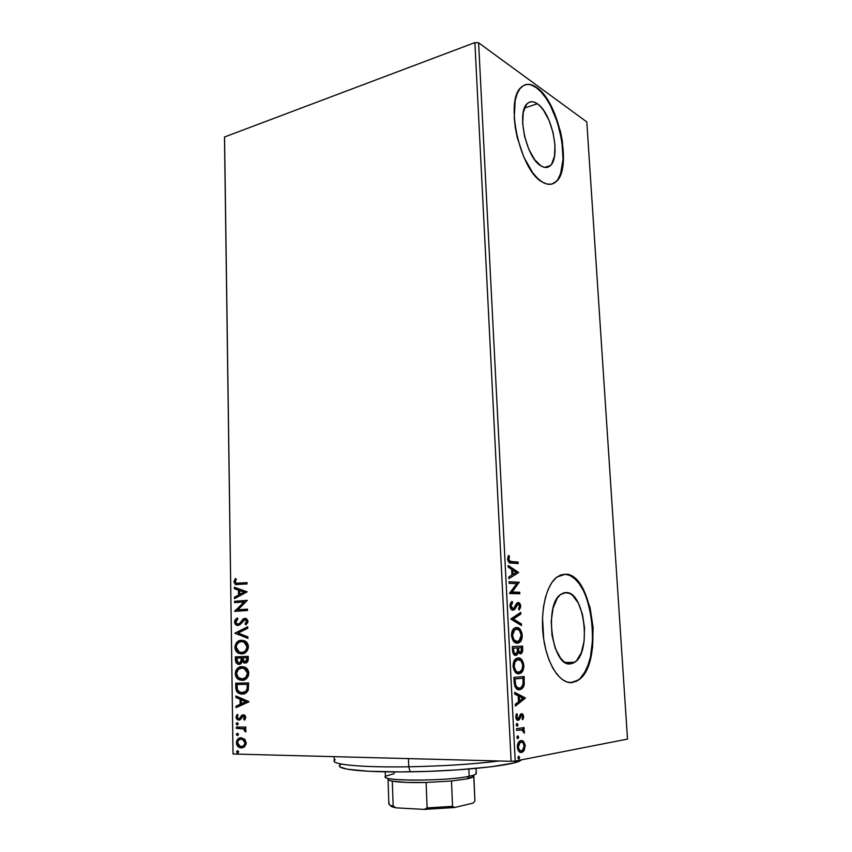 <?xml version="1.0" encoding="UTF-8"?>
<svg xmlns="http://www.w3.org/2000/svg" width="852" height="852" viewBox="0 0 852 852"><rect width="100%" height="100%" fill="white"/><g stroke="black" fill="none" stroke-linecap="round" stroke-linejoin="round"><path stroke-width="1.28" d="M537.367 103.752L524.534 107.991L537.367 103.752L540.53 106.553L543.619 110.398L549.125 120.579L553.097 132.774L554.982 145.213L554.524 156.118L551.745 163.914L549.593 166.246L547.027 167.386L544.14 167.29L541.031 165.927C526.493 158.376 516.227 112.379 527.271 103.635C530.104 101.026 533.469 101.069 537.367 103.752C552.011 113.018 561.127 157.13 550.275 165.671C547.708 168.004 544.63 168.089 541.031 165.927L534.651 159.622L528.879 149.366L524.651 136.714L522.67 123.71L523.266 112.453L526.312 104.743L528.602 102.602L531.286 101.718L534.247 102.112L537.367 103.752M566.197 592.545L564.706 592.641L569.456 593.322L572.64 595.41L578.338 603.109L582.48 614.42L584.504 627.722L584.11 641.119L581.341 652.685L576.548 660.694L573.588 662.941L570.403 663.857C552.171 667.308 543.597 604.526 560.872 594.313L566.197 592.545C584.376 591.554 591.831 652.014 574.717 662.26L570.403 663.857L567.102 663.388L563.822 661.546L560.691 658.372L555.366 648.564L552.032 635.475L551.223 621.225L553.065 608.136L557.219 598.274L559.956 595.047L562.991 593.12L566.197 592.545M569.732 663.878L570.403 663.857M580.808 677.553L584.728 672.196L587.976 665.242L590.457 656.988L592.811 637.807L591.544 617.391L586.847 598.541L583.396 590.543L579.36 583.876L574.855 578.806L570.052 575.537L565.121 574.237C592.715 573.673 603.653 664.635 577.667 680.269L571.99 682.601C560.073 684.007 547.197 664.549 543.555 638.233C539.817 611.96 546.111 584.813 557.101 576.932L565.59 574.195L560.712 574.94L556.079 577.752L551.862 582.555L548.262 589.211L545.418 597.486L543.47 607.05L542.522 617.54L543.736 639.469L545.866 649.98L548.901 659.597L552.714 667.893L557.123 674.56L561.937 679.321L566.963 682.026L571.99 682.601L576.825 681.078L581.288 677.542L585.207 672.185L588.455 665.231L592.555 647.712L593.098 627.551L590.063 607.572L583.865 590.511L579.829 583.844L575.324 578.774L570.52 575.505L565.59 574.195C593.173 573.63 604.121 664.624 578.146 680.258M570.797 682.665L577.667 680.269L570.797 682.665M551.83 184.064L555.728 181.753C572.139 168.813 558.699 102.528 536.419 87.767L536.856 87.628C559.125 102.389 572.576 168.696 556.164 181.625C552.362 185.065 547.783 185.235 542.436 182.147L547.154 184.096L551.521 184.138L555.376 182.296L558.582 178.686L561.053 173.446L562.703 166.811L563.47 159.026L562.363 141.134L560.52 131.666L554.577 113.316L546.313 97.863L541.648 91.963L536.856 87.628L532.106 85.03L527.58 84.305L523.469 85.541L519.933 88.714L517.132 93.72L515.194 100.398L514.235 117.651L515.268 127.512L517.27 137.651L523.799 157.077L532.692 172.7L537.559 178.302L542.436 182.147C520.391 171.369 504.309 100.696 521.179 87.298C525.599 83.208 530.817 83.326 536.856 87.628L536.419 87.767C532.287 84.785 528.432 83.816 524.875 84.88L524.896 84.87M474.894 42.6L511.125 761.294L233.033 754.009L224.545 136.991L474.894 42.6L478.6 42.781L586.804 121.921L627.509 739.089L515.204 761.07L478.6 42.781L586.804 121.921L627.509 739.089L515.204 761.07L511.125 761.294L515.204 761.07L478.6 42.781L474.894 42.6L224.545 136.991L233.033 754.009L511.125 761.294L474.894 42.6M244.588 739.121L240.349 737.768L237.996 738.897L236.813 740.505L236.877 744.978L239.657 747.609L243.938 747.247L246.132 744.041L245.238 739.845L241.191 737.715C238.507 737.64 236.909 739.312 236.387 742.731C236.707 745.383 237.846 747.034 239.827 747.673L241.34 747.939L244.705 746.65L246.228 742.923L244.588 739.121M236.334 727.012L236.355 728.396L243.438 728.897L245.727 731.964L245.877 730.079L244.428 728.471L245.834 728.481L245.813 727.086L236.334 727.012L236.355 728.396L243.225 728.822L245.727 731.964L246.036 730.909L244.428 728.471L245.834 728.481L245.813 727.086L236.334 727.012M245.834 717.448L244.961 715.435L242.916 714.828L241.467 715.573L239.625 718.396L238.187 718.609L237.186 717.022L238.145 715.126L237.261 714.338L236.036 716.883L236.6 718.96L238.549 720.089L240.445 719.493L242.916 716.276L244.524 716.947L243.693 719.312L244.513 720.121L245.834 717.448L244.215 714.966L243.299 714.807L241.84 715.243L239.625 718.396L238.23 718.63L237.186 717.022L238.145 715.126L237.261 714.338L236.025 717.182L237.868 719.94L240.243 719.652L243.363 716.191L244.662 717.533L243.693 719.312L244.513 720.121L245.834 717.448M235.77 687.33L236.345 690.727L238.272 692.995L241.01 694.007L244.641 693.645L246.462 692.623L248.166 690.216L248.624 682.931L235.706 683.187L235.77 687.33L236.462 687.276L236.409 683.176L236.462 687.276L235.77 687.33C235.834 690.61 237.037 692.697 239.369 693.581L242.149 694.071C244.801 694.242 246.846 692.868 248.273 689.928L248.624 682.931L235.706 683.187L235.77 687.33M235.333 656.828L235.983 662.718L239.082 664.411L241.041 663.676L242.33 661.503L244.322 663.016L246.91 662.473L248.113 660.577L248.209 656.349L235.333 656.828L235.386 660.353L237.601 664.145L239.082 664.411L242.33 661.503L245.099 663.08C247.133 662.984 248.188 661.578 248.241 658.873L248.209 656.349L235.333 656.828M234.992 633.121L247.921 638.35L247.889 636.87L238.07 633.068L247.751 628.254L247.73 626.774L234.992 633.121L247.74 627.104L234.992 633.121L247.921 638.35L247.889 636.87L238.07 633.068L247.751 628.254L247.73 626.774L234.992 633.121M234.566 602.63L244.045 601.949L234.683 611.353L247.474 610.501L247.453 609.148L237.9 609.787L247.314 600.362L234.545 601.299L234.566 602.63L244.045 601.949L234.683 611.353L247.474 610.501L247.453 609.148L237.9 609.787L247.314 600.362L234.545 601.299L234.566 602.63M238.528 583.354L235.685 582.896L235.28 581.32L236.334 579.094L235.354 578.508L233.949 581.65L235.216 584.408L247.048 583.982L247.027 582.63L236.121 583.226L235.237 581.778L236.334 579.094L235.354 578.508L233.949 581.905L235.354 584.483L247.048 583.982L247.027 582.63L238.528 583.354M247.176 591.821L234.343 587.262L234.364 588.721L238.453 590.17L238.528 595.069L234.481 597.167L234.502 598.615L247.176 591.821L234.343 587.262L234.364 588.721L238.453 590.17L238.528 595.069L234.481 597.167L234.502 598.615L247.176 591.821M238.485 624.165L237.069 623.983L235.812 621.843L237.9 618.967L237.239 617.913L234.513 622.024L235.248 624.207L236.813 625.368L239.742 624.921L244.993 619.692L246.643 621.172L245.035 623.834L245.845 624.846L247.794 622.471L247.868 620.501L245.962 618.456L243.906 618.573L239.54 623.408L237.783 624.175L236.536 623.632L235.834 622.109L237.9 618.967L237.239 617.913L235.035 619.979L234.513 622.024L235.205 622.013L237.431 618.232L236.505 618.978M241.435 640.246L236.781 642.408L234.875 646.966L236.345 651.492L238.666 653.292L241.127 653.857L244.013 653.388L246.143 652.036L247.794 649.756L248.379 647.073L247.996 644.517L246.388 642.046L241.435 640.246C237.793 640.374 235.61 642.738 234.875 647.36C235.205 650.427 236.505 652.419 238.752 653.324L241.702 653.857C245.419 653.793 247.644 651.397 248.379 646.668C248.028 643.654 246.76 641.705 244.567 640.832L241.435 640.246M241.84 666.605L237.154 668.703L235.844 670.62L235.248 673.655L235.951 676.648L237.655 678.778L242.106 680.311L246.558 678.565L248.209 676.286L248.805 673.187L246.803 668.5L241.84 666.605C238.177 666.669 235.983 669.012 235.248 673.655C235.621 676.85 236.984 678.906 239.337 679.811L242.106 680.311C245.834 680.311 248.07 677.936 248.805 673.187C248.422 670.066 247.091 668.053 244.812 667.169L241.84 666.605M248.922 701.611L235.887 695.988L235.908 697.479L240.062 699.279L240.136 704.306L236.036 706.17L236.057 707.671L248.933 701.835L235.887 695.988L235.908 697.479L240.062 699.279L240.136 704.306L236.036 706.17L236.057 707.671L248.922 701.611M237.175 722.634L236.121 723.774L237.218 724.935L238.272 723.795L237.175 722.634L236.121 723.774L236.845 724.871L238.272 723.795L237.175 722.634M237.335 733.252L236.27 734.392L237.367 735.564L238.336 734.925L238.049 733.551L237.335 733.252L236.27 734.392L237.367 735.564L238.422 734.424L237.335 733.252M237.58 750.644L236.515 751.773L237.612 752.966L238.677 751.826L237.58 750.644L236.515 751.773L237.282 752.902L238.677 751.826L237.58 750.644M224.491 138.365L233.033 754.009L224.491 138.365M523.714 741.645L522.382 740.665L520.306 740.729L517.601 744.478L517.878 749.739L518.943 751.453L520.913 752.465L522.968 751.805L524.172 750.356L525.13 745.138L523.714 741.645L522.702 741.634L524.023 744.531L522.702 741.634L523.714 741.645L520.966 740.526L519.784 741.006C518.25 741.954 517.441 744.009 517.377 747.172C518.037 751.113 519.443 752.859 521.584 752.433L524.172 750.356L525.183 745.788L523.714 741.645M516.557 728.705L516.642 730.334L522.319 729.972L524.268 733.199L524.289 731.005L523.075 729.333L524.182 729.163L524.097 727.555L516.557 728.705L516.642 730.334L521.786 729.791L524.268 733.199L524.459 731.943L523.075 729.333L524.182 729.163L524.097 727.555L516.557 728.705M523.639 716.426L522.872 714.189L521.232 713.71L518.783 718.215L517.654 718.641L516.813 717.331L517.441 714.572L516.695 713.742L515.833 717.203L517.058 720.015L519.347 719.62L521.467 715.286L522.691 716.308L522.052 718.822L522.745 719.663L523.384 718.257L523.639 716.426L522.713 716.426L523.639 716.426L521.52 713.635L520.391 714.306L518.463 718.545L516.759 716.894L517.441 714.572L516.695 713.742L515.833 717.203C516.195 719.461 516.983 720.494 518.208 720.313L519.347 719.62L521.317 715.371L522.734 716.649L522.052 718.822L522.745 719.663L523.639 716.426M514.171 682.239L514.949 686.574L516.472 688.714L518.708 689.726L521.562 689.066L523.479 686.893L524.225 684.582L524.161 676.541L513.926 677.393L514.171 682.239C514.853 687.756 516.663 690.248 519.613 689.726L521.775 688.927L524.225 684.582L524.161 676.541L513.926 677.393L514.171 682.239M512.34 646.572L512.893 652.76L515.204 655.39L517.27 654.549L518.186 652.046L519.837 653.782L521.403 653.527L522.521 651.865L522.713 649.022L522.564 646.146L512.34 646.572L512.553 650.704C512.979 653.921 514.033 655.486 515.737 655.422L516.749 655.06L518.186 652.046L520.455 653.857L521.445 653.505L522.713 649.022L522.564 646.146L512.34 646.572M510.923 618.893L521.477 625.581L521.381 623.888L513.415 619.01L520.87 614.058L520.774 612.375L510.934 619.159L521.477 625.581L521.381 623.888L513.415 619.01L520.87 614.058L520.774 612.375L510.923 618.893M509.102 583.343L516.695 583.663L509.624 593.503L519.795 593.791L519.72 592.246L512.148 592.023L519.188 582.236L509.017 581.778L509.102 583.343L516.695 583.663L509.602 593.152L519.795 593.791L519.72 592.246L512.148 592.023L519.188 582.236L509.017 581.778L509.102 583.343M511.392 561.543L508.889 560.243L509.411 556.271L508.58 555.429L507.59 559.136L509.081 562.522L518.208 563.555L518.122 562.022L511.392 561.543C510.167 561.915 509.251 561.138 508.644 559.2L509.411 556.271L508.58 555.429L507.59 559.136C508.293 562.245 509.549 563.566 511.37 563.076L518.208 563.555L518.122 562.022L517.143 562.107L517.217 563.481L517.143 562.107L511.392 561.543M518.676 572.501L508.175 565.43L508.261 567.123L511.658 569.402L511.956 575.057L508.772 576.964L508.857 578.668L518.676 572.501L517.707 572.832L518.676 572.501L508.175 565.43L508.261 567.123L511.658 569.402L511.956 575.057L508.772 576.964L508.857 578.668L518.676 572.501M509.997 605.921L511.104 609.148L513 610.256L514.768 609.255L517.941 604.132L519.624 605.676L518.527 608.818L519.209 610.032L520.71 606.826L519.784 603.408L517.771 602.556L513.916 608.179L512.308 608.498L511.04 605.815L512.595 602.652L512.009 601.374L510.316 603.578L509.997 605.921C510.454 608.765 511.456 610.213 513 610.256L514.171 609.83L517.611 604.302L518.293 604.068L519.677 606.123L518.527 608.818L519.209 610.032L520.71 606.155C520.316 603.738 519.475 602.524 518.165 602.524L516.663 603.291L513.607 608.456L512.936 608.69L511.04 605.815L512.595 602.652L512.009 601.374L509.997 605.921M516.461 627.487L514.661 627.956L512.702 629.99L511.541 635.975L513.703 641.46L515.481 642.845L518.25 643.068L520.742 641.183L521.925 638.606L521.829 632.621L518.687 628.105L516.461 627.487L514.214 628.243C512.467 629.436 511.562 631.854 511.509 635.507C512.467 640.842 514.406 643.409 517.324 643.207L519.507 642.472C521.296 641.268 522.201 638.808 522.233 635.091C521.275 629.873 519.347 627.338 516.461 627.487M518.048 657.946L516.248 658.489L514.278 660.63L513.117 666.722L515.29 672.175L517.068 673.495L519.837 673.612L522.34 671.61L523.522 668.948L523.426 662.909L520.274 658.468L518.048 657.946L515.961 658.681C514.107 659.906 513.16 662.43 513.085 666.253C514.054 671.6 515.992 674.113 518.921 673.794L520.966 673.059C522.84 671.813 523.788 669.257 523.831 665.391C522.872 660.162 520.945 657.68 518.048 657.946M525.29 697.916L514.693 692.367L514.789 694.124L518.208 695.903L518.517 701.76L515.311 704.295L515.396 706.052L525.29 697.916L524.299 698.193L525.29 697.916L514.693 692.367L514.789 694.124L518.208 695.903L518.517 701.76L515.311 704.295L515.396 706.052L525.301 698.182L524.299 698.193L515.353 705.286L524.278 697.926L525.29 697.916M517.036 723.465L516.237 724.637L517.015 726.17L517.963 724.988L517.185 723.465L516.237 724.946L517.452 726.053L517.963 724.69L517.036 723.465M517.675 735.894L516.876 737.395L517.814 738.609L518.559 737.704L518.261 736.139L517.398 736.011L516.876 737.395L518.08 738.492L518.602 737.108L517.675 735.894M518.719 756.256L517.92 757.471L518.708 758.994L519.656 757.609L518.719 756.256L517.92 757.779L519.113 758.876L519.656 757.449L518.719 756.256M554.94 182.424L556.164 181.625M558.145 178.803L560.616 173.574L563.044 159.154L561.926 141.272L557.464 122.422L550.232 105.211L545.876 98.001L541.222 92.112L536.419 87.767L531.669 85.179M508.431 561.095L507.749 558.284L508.207 556.132L509.411 556.271L508.42 556.356L507.749 558.284L508.74 558.198L507.749 558.284L507.654 559.285L508.644 559.2L507.654 559.285C508.261 561.223 509.176 562 510.412 561.628L508.814 561.34M508.218 566.207L517.686 572.576L508.218 566.207M511.754 570.201L511.977 574.536L512.968 574.45L511.977 574.536L511.754 570.201L512.744 570.126L511.754 570.201M516.259 572.48L512.968 574.45L512.744 570.126L516.259 572.48L512.968 574.45L512.744 570.126L516.259 572.48M509.027 581.895L519.188 582.236L518.208 582.299L519.209 582.555L518.218 582.63L511.157 592.087L519.72 592.246L518.73 592.321L518.804 593.769L518.73 592.321L511.157 592.087L518.208 582.299L509.027 581.895M510.721 608.008L510.178 604.728L511.594 602.715L511.285 602.034L512.595 602.652L511.594 602.715L510.05 605.878L511.04 605.815L510.05 605.878L511.935 608.743L512.936 608.69L511.935 608.743M517.558 602.63L519.72 606.209L520.71 606.155L519.72 606.209L518.825 609.35L519.624 605.399L517.558 602.63M517.292 604.132L518.293 604.068L516.621 604.366L516.035 605.048L517.036 604.995L516.035 605.048L515.13 606.965L516.12 606.901L515.13 606.965L512.936 610.043M513.362 609.734L516.951 604.185M511.626 608.701L510.955 608.296M519.816 613.003L519.88 614.111L520.87 614.058L512.414 619.063L521.381 623.888L520.391 623.941L520.444 624.953L520.391 623.941L512.414 619.063L519.88 614.111L519.816 613.003M518.069 628.403L515.833 627.541C518.57 627.647 520.37 630.182 521.243 635.134L522.233 635.091L521.243 635.134C521.211 638.851 520.295 641.311 518.506 642.514L516.834 643.196L519.741 641.226L521.254 636.061L520.519 631.726L518.559 628.787M512.947 639.809L511.562 635.475C512.329 639.777 513.894 641.854 516.248 641.673L517.249 641.631C514.896 641.812 513.33 639.745 512.563 635.432L514.736 629.66L516.546 629.053C518.868 628.925 520.423 630.97 521.211 635.198L519.006 641.023L515.865 641.663M515.503 641.62L513.618 640.597M515.545 629.106L513.735 629.713L511.562 635.475L512.563 635.432L511.562 635.475L512.276 631.566L515.183 629.127M521.222 652.653L521.562 646.189L521.712 649.064L522.713 649.022L521.712 649.064L519.922 653.803L520.849 653.175M517.217 652.078L518.186 652.046L517.217 652.078M517.036 652.824L515.172 655.38L516.845 653.505M513.873 653.654L512.893 652.259L512.478 648.148L517.302 647.946L517.356 651.269L516.312 653.612L514.651 653.878L515.652 653.835C514.384 653.75 513.692 652.451 513.575 649.927L512.574 649.969C512.691 652.483 513.383 653.782 514.651 653.878M519.347 652.312L520.348 652.281L519.347 652.312C518.165 652.291 517.515 651.098 517.398 648.745L517.356 647.935L521.605 647.754L520.977 652.078L520.348 652.281C519.166 652.249 518.517 651.056 518.399 648.702L517.398 648.745L518.399 648.702L518.357 647.903L517.356 647.935L517.537 650.193L518.985 652.281M518.357 647.903L521.605 647.754L517.356 647.935L521.605 647.754L520.923 652.11L518.953 651.407L518.357 647.903M513.575 649.927L513.49 648.116L512.478 648.148L512.574 649.969L513.575 649.927L513.49 648.116L517.302 647.946L512.478 648.148L517.302 647.946L517.324 651.546L516.237 653.665L514.161 652.834L513.575 649.927M519.656 658.745L517.665 657.989C520.295 658.138 522.02 660.609 522.83 665.423L523.831 665.391L522.83 665.423C522.787 669.289 521.829 671.834 519.965 673.08L518.165 673.783L521.339 671.632L522.851 666.349L522.106 662.004L520.146 659.118M514.523 670.481L513.138 666.147C513.905 670.481 515.471 672.505 517.835 672.228L518.836 672.207C516.482 672.473 514.917 670.449 514.15 666.126C514.214 663.101 514.97 661.099 516.429 660.13L518.133 659.523C520.465 659.299 522.02 661.301 522.798 665.529C522.734 668.596 521.957 670.63 520.476 671.61L517.452 672.228M517.089 672.196L515.194 671.248M517.121 659.554L515.428 660.151C513.969 661.131 513.202 663.133 513.138 666.147L514.15 666.126L513.138 666.147L513.852 662.174L516.759 659.597M517.728 659.576L521.03 660.832L522.734 664.794L522.191 669.299L519.571 672.058L517.345 671.962L515.907 670.929L514.214 666.871L514.864 662.142L517.76 659.565M523.16 676.626L523.32 679.672L524.331 679.651L523.32 679.672L523.213 684.593L524.225 684.582L523.213 684.593L520.764 688.938L518.708 689.726L521.328 688.469L522.904 685.839L523.16 676.626M518.825 689.726L519.613 689.726L518.825 689.726M516.11 687.404L514.629 684.901C515.63 687.415 516.93 688.491 518.527 688.139L517.899 688.15M517.281 688.043L516.663 687.788M514.629 684.901L514.065 678.927L523.213 678.213L522.201 678.235L523.213 678.213L523.224 683.837L521.232 687.511L519.528 688.128C517.941 688.48 516.642 687.404 515.641 684.891L514.629 684.901L515.641 684.891L515.162 680.631L514.15 680.652L514.629 684.901M515.162 680.631L515.077 678.906L514.065 678.927L514.15 680.652L515.162 680.631L515.077 678.906L523.213 678.213L523.224 683.837L521.743 687.085L519.528 688.128L517.079 687.362L515.641 684.891L515.162 680.631M514.725 692.932L524.278 697.926L514.725 692.932M518.293 696.489L518.527 700.962L519.539 700.951L518.527 700.962L518.293 696.489L519.305 696.478L518.293 696.489M522.851 698.321L519.539 700.951L519.305 696.478L522.851 698.321L519.539 700.951L519.305 696.478L522.851 698.321M522.372 718.236L522.116 718.896L522.372 718.236M520.806 715.243L521.648 715.243L519.976 715.712L520.987 715.712L519.976 715.712L519.283 717.427L520.295 717.427L519.283 717.427L518.325 719.61L519.347 719.62L517.473 720.238L519.976 715.712M516.301 714.434L517.441 714.572L515.982 715.424L516.301 714.434M515.833 716.894L516.759 716.894L515.833 716.894M516.227 718.311L515.875 717.65L517.878 718.705M521.211 713.72L522.585 715.978L521.211 713.72M516.706 725.734L516.6 723.71L516.951 724.679L517.963 724.69L516.951 724.679L516.578 725.915M523.085 727.714L523.16 729.152L524.182 729.163L522.063 729.323L523.075 729.333L522.063 729.323L523.171 730.718L522.063 729.323L523.16 729.152L523.085 727.714M523.522 731.932L524.459 731.943L523.522 731.932M520.657 729.759L519.134 729.802M517.345 738.162L517.249 736.139L517.59 737.097L518.602 737.108L517.59 737.097L517.207 738.354M524.246 745.766L525.183 745.788L524.246 745.766M524.023 748.045L523.16 750.335L524.172 750.356L520.561 752.412L521.584 752.433L520.519 752.412L522.585 751.166L524.023 748.045M520.977 740.526L522.702 741.634L521.36 740.644M519.475 750.729L517.494 748.322L520.221 750.814M520.87 742.145L521.051 742.156C522.638 741.815 523.714 743.082 524.257 745.947L522.436 750.42L521.499 750.804C519.901 751.166 518.836 749.898 518.314 747.002L520.103 742.539L521.051 742.156L519.092 742.518L517.515 744.861L519.773 742.198M518.314 747.002L517.366 746.98L518.314 747.002L518.506 745.01L520.061 742.561L521.552 742.124L523.288 743.125L524.236 746.97L522.489 750.378L520.987 750.836L519.518 750.143L518.314 747.002M518.389 758.504L518.314 756.491L518.634 757.428L519.656 757.449L518.634 757.428L518.24 758.717M517.249 641.631L513.948 639.767L512.563 635.432L513.82 630.608L516.546 629.053L519.443 630.469L521.211 635.198L520.306 639.511L517.249 641.631M237.133 584.76L236.047 584.504L233.949 581.905L234.63 581.927L235.834 578.796L234.747 582.864L237.133 584.76M235.184 598.264L235.173 597.177L234.481 597.167L239.21 595.079L238.528 595.069L239.21 595.079L239.135 590.191L234.364 588.721L235.056 588.732L235.035 587.507L235.056 588.732L239.135 590.191L239.21 595.079L235.173 597.177L235.184 598.264M244.769 592.193L239.763 590.638L244.769 592.193L239.827 594.387L244.769 592.193L239.827 594.387L239.763 590.638L244.769 592.193M235.248 602.588L235.227 601.31L234.545 601.299L247.314 600.426L235.227 601.31L235.248 602.588M238.581 609.798L247.453 609.201L238.581 609.798M235.376 611.31L234.683 611.044L244.726 601.959L235.376 611.31M239.252 623.653L241.947 621.289L239.252 623.653M246.526 623.121L245.727 623.824L247.336 621.364L246.654 621.374L245.035 623.834L246.271 624.505L245.035 623.834L245.845 624.846L247.975 621.31L246.356 618.605L242.969 619.159L241.265 621.289L241.947 621.289L243.661 619.159L242.969 619.159L245.472 618.36L242.639 620.32M236.249 619.244L235.29 622.833L236.409 624.708L238.166 625.506L234.513 622.024L236.515 625.24L238.006 625.517L244.993 619.692L247.336 621.364L246.441 619.83L245.056 619.692M245.972 619.702L247.304 620.97L246.782 622.855M241.489 621.939L240.221 623.408M239.646 623.845L239.018 624.111M247.911 638.063L235.003 633.345L247.911 638.063M241.244 653.793L239.444 653.303C237.197 652.398 235.897 650.406 235.567 647.339L234.875 647.36L235.567 647.339C236.27 642.791 238.411 640.427 241.979 640.246L240.978 640.374M240.488 640.502L236.888 643.09L235.567 647.339L237.037 651.461L240.828 653.729M244.897 642.163L246.878 643.952L247.74 646.764L244.662 642.046L242.16 641.588L244.492 641.971M246.643 650.204L245.099 651.652L242.383 652.472C245.323 652.408 247.112 650.513 247.74 646.764L246.952 649.725M247.059 646.785C246.42 650.534 244.63 652.44 241.691 652.494L239.252 652.057L236.174 647.254C236.792 643.569 238.549 641.684 241.467 641.609L243.97 642.057L247.059 646.785L247.74 646.764L247.059 646.785L245.759 650.481L243.534 652.121L240.754 652.462L237.719 651.013L236.334 648.51L236.292 645.997L237.261 643.867L239.646 641.993L241.936 641.599L244.641 642.419L246.441 644.4L247.059 646.785M245.493 663.048L243.012 661.471L245.504 663.048M239.465 664.379L238.294 664.113L236.079 660.321L235.386 660.353L236.079 660.321L236.025 656.796L236.387 662.079L237.836 663.878L239.465 664.379M239.753 663.016L242.011 660.801L241.329 660.832L242.011 660.801L242.138 658.628L241.446 658.649L242.128 657.936L241.435 657.968L241.329 660.832L239.061 663.048L238.155 662.888L236.664 658.138L242.128 657.936L242.138 659.32M242.128 659.714L242.064 660.534M242.011 660.801L240.126 662.973M245.749 661.684L245.056 661.716L247.612 659.16L246.92 659.182L247.612 659.16L247.591 657.733L246.899 657.765L246.92 659.182L245.056 661.716L244.098 661.535L242.756 657.914L247.591 657.733L247.453 660.449L246.111 661.642M245.429 661.674L243.331 660.95L242.756 657.914L247.591 657.733L242.756 657.914L246.899 657.765L246.76 660.481L245.429 661.674M236.664 658.138L242.128 657.936L236.664 658.138L241.435 657.968L240.466 662.462L238.784 663.037L237.261 662.185L236.664 658.138M242.735 680.269L242.106 680.311L242.735 680.269M240.882 666.818L237.271 669.352L235.961 672.814L237.42 677.787L239.753 679.651L242.777 680.269L240.03 679.768C237.676 678.863 236.313 676.808 235.94 673.612L235.248 673.655L235.94 673.612C236.579 669.225 238.613 666.892 242.032 666.605L241.372 666.701M242.554 667.936L244.929 668.373L248.166 673.25L247.368 676.211M243.022 667.947L244.897 668.362M245.312 668.564L247.804 671.387L248.166 673.25L247.474 673.282C246.835 677.052 245.046 678.938 242.085 678.938L239.806 678.533C237.932 677.798 236.845 676.147 236.558 673.57C237.175 669.874 238.943 668.011 241.861 667.979L244.236 668.415L247.474 673.282L248.166 673.25C247.527 677.01 245.738 678.895 242.777 678.895L245.514 678.128L247.059 676.69M243.076 694.007L240.062 693.528C237.729 692.644 236.536 690.557 236.462 687.276L237.996 692.122L240.03 693.517L243.076 694.007M242.916 692.644C245.056 692.751 246.654 691.59 247.719 689.172L247.027 689.225L247.719 689.172L248.017 685.2L247.325 685.242L248.017 685.2L248.007 684.294L247.314 684.337L247.027 689.225C245.94 691.686 244.311 692.836 242.128 692.697L239.891 692.303L237.442 689.673L237.048 684.529L248.007 684.294L237.74 684.486L248.007 684.294L247.272 690.248M246.899 690.812L244.268 692.463M243.8 692.559L243.182 692.623M236.75 707.362L236.728 706.116L236.036 706.17L240.839 704.253L240.136 704.306L240.839 704.253L240.765 699.215L235.908 697.479L236.611 697.426L236.59 696.286L236.611 697.426L240.765 699.215L240.839 704.253L236.728 706.116L236.75 707.362M246.473 701.686L241.404 699.854L246.473 701.686L241.457 703.709L246.473 701.686L241.457 703.709L241.404 699.854L246.473 701.686M245.227 716.883L244.386 719.237L244.886 719.727L243.693 719.312L245.355 717.459L243.832 716.138M239.359 720.047L238.794 720.1L239.359 720.047M239.423 720.025L236.025 717.182L236.728 717.107L237.591 714.636L236.994 718.374L239.423 720.025M239.018 718.683L240.317 718.321L239.625 718.396L241.265 716.851L240.573 716.915L242.532 715.179L241.84 715.243L243.374 714.807L241.265 716.851M241.052 717.267L240.456 718.183M240.317 718.321L239.657 718.63M244.279 716.138L244.982 716.543M237.175 722.847L236.845 723.966L237.676 724.839L236.121 723.774L237.42 722.656M245.834 728.396L244.428 728.471L245.834 728.396M245.397 731.208L244.705 731.293L245.557 730.59L244.865 730.665L245.557 730.59L243.928 728.737L236.355 728.396L237.048 728.311L237.037 727.012L237.048 728.311L240.221 728.343M242.66 728.449L243.491 728.598M243.81 728.694L245.514 730.92M237.325 733.455L237.005 734.573L237.846 735.457L236.27 734.392L237.559 733.284M238.145 745.819L240.36 747.513L242.49 747.832L240.52 747.577C238.549 746.938 237.41 745.298 237.09 742.646L236.387 742.731L237.09 742.646C237.41 739.749 238.666 738.098 240.871 737.715L239.242 738.386M238.688 738.822L238.155 739.376M237.729 739.973L237.09 742.646L237.74 745.223M241.904 739.014L243.193 739.248L245.749 742.806L244.95 745.106L242.33 746.448M242.213 739.035L244.886 740.473L245.738 742.582L245.056 742.891C244.577 745.425 243.331 746.64 241.318 746.544L240.094 746.32L237.548 742.752C237.985 740.228 239.199 739.014 241.201 739.099L242.49 739.334L245.056 742.891L245.749 742.806C245.333 745.212 244.173 746.427 242.277 746.448M237.58 750.825L237.25 751.943L238.123 752.848L236.515 751.773L237.783 750.665M239.827 594.387L239.763 590.638L244.077 592.172L239.827 594.387M242.085 678.938L238.102 677.372L236.558 673.25L238.358 669.384L242.33 667.979L245.919 669.566L247.474 673.612L245.642 677.553L242.085 678.938M247.314 684.337L247.091 688.98L245.621 691.473L241.446 692.676L238.272 691.153L237.325 689.236L237.048 684.529L247.314 684.337M241.457 703.709L241.404 699.854L245.781 701.75L241.457 703.709M241.318 746.544L238.88 745.617L237.548 742.752L238.539 740.164L240.892 739.11L243.661 740.026L245.056 742.891L243.747 745.713L241.318 746.544M334.144 756.661L334.272 761.124C333.824 764.894 364.901 767.556 408.747 766.789L408.438 758.61L408.747 766.789C443.785 766.086 473.882 764.159 499.048 760.985C473.882 764.159 443.785 766.086 408.747 766.789L410.163 771.816C463.52 771.135 518.9 764.872 521.019 759.931L512.851 763.179L490.624 766.853L457.652 769.867L429.227 771.326L400.941 771.912L368.501 771.262L347.062 769.175L340.033 766.917M339.81 765.213L341.002 764.34M340.374 764.723C333.089 769.09 363.314 772.604 410.163 771.816L408.747 766.789C359.086 767.673 327.36 764.137 335.262 759.739M467.12 778.845C471.007 778.036 473.222 777.237 473.776 776.438L467.12 778.845L451.485 781.007L467.12 778.845L469.175 776.268L467.12 778.845M475.757 772.689C477.397 773.808 475.203 775 469.175 776.268C474 775.267 476.375 774.298 476.3 773.35L476.066 768.397M468.845 769.026L469.175 776.268L468.845 769.026M385.242 771.816L385.413 776.843C383.134 781.444 447.588 781.114 469.175 776.268C445.766 781.508 376.797 781.241 385.796 776.151L394.114 773.627L394.061 771.912M473.776 776.438L474.894 801.072L473.882 776.034L474.894 801.072L473.094 803.095L454.585 807.515L452.561 806.354L427.108 807.93L426.106 782.477L406.031 782.392L392.303 781.135C399.375 782.36 410.643 782.807 426.106 782.477L451.485 781.007L426.106 782.477L427.108 807.93L424.211 809.4L396.073 807.845L393.166 806.088L392.303 781.135C389.545 780.613 388.118 780.006 388.033 779.324L388.469 778.59M388.374 778.675C387.34 779.612 388.65 780.432 392.303 781.135L393.166 806.088C389.62 805.257 388.278 804.299 389.108 803.223L389.311 803.021M474.894 801.072L473.094 803.095L454.585 807.515L452.561 806.354L451.485 781.007L452.561 806.354L427.108 807.93L424.211 809.4L396.073 807.845L390.93 806.141M454.585 807.515L424.211 809.4L454.585 807.515M388.863 803.809L388.863 803.894C388.959 804.714 390.397 805.438 393.166 806.088L396.073 807.845C392.239 807.11 390.365 806.248 390.44 805.257M565.249 662.515L574.717 662.26M544.534 167.375L550.275 165.671M517.611 604.302L516.621 604.366M514.171 609.83L513.181 609.883M519.507 642.472L518.506 642.514M514.736 629.66L513.735 629.713M521.445 653.505L520.444 653.537M516.749 655.06L515.737 655.092M520.966 673.059L519.965 673.08M516.429 660.13L515.428 660.151M521.775 688.927L520.764 688.938M521.317 715.371L520.306 715.371M518.889 720.047L517.878 720.036M517.452 726.053L516.727 726.053M518.08 738.492L517.356 738.492M522.766 751.943L521.743 751.922M520.103 742.539L519.092 742.518M519.113 758.876L518.378 758.855M235.354 584.483L236.047 584.504M245.749 619.83L246.441 619.83M236.515 625.24L237.207 625.24M238.752 653.324L239.444 653.303M243.97 642.057L244.662 642.046M243.757 662.835L244.449 662.803M237.601 664.145L238.294 664.113M239.337 679.811L240.03 679.768M244.236 668.415L244.929 668.373M239.369 693.581L240.062 693.528M243.8 716.266L244.492 716.202M237.868 719.94L238.571 719.876M236.845 724.871L237.548 724.796M243.225 728.822L243.928 728.737M237.016 735.5L237.719 735.425M239.827 747.673L240.52 747.577M242.49 739.334L243.193 739.248M237.282 752.902L237.985 752.806M388.033 779.324L388.863 803.894"/></g></svg>
